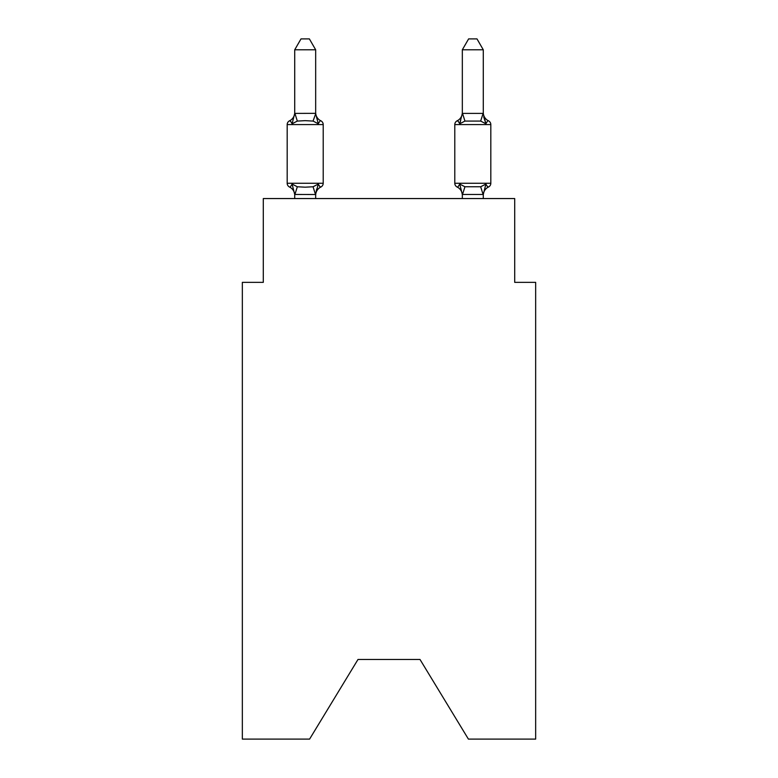 <?xml version="1.0" encoding="UTF-8"?>
<svg xmlns="http://www.w3.org/2000/svg" width="778" height="778" viewBox="0 0 778 778"><rect width="100%" height="100%" fill="white"/><g stroke="black" fill="none" stroke-linecap="round" stroke-linejoin="round"><path stroke-width="1.17" d="M420.013 659.481L468.405 739.1L535.663 739.1L535.663 282.356L514.705 282.356L514.705 198.555L263.295 198.555L263.295 282.356L242.337 282.356L242.337 739.1L309.595 739.1L357.987 659.481L420.013 659.481L357.987 659.481M483.284 198.555L483.284 194.451L462.327 194.451L459.71 184.075C458.261 186.642 457.406 187.624 457.143 187.021C457.406 187.624 458.261 186.642 459.71 184.075C458.261 186.642 457.406 187.624 457.143 187.021C457.406 187.624 458.261 186.642 459.71 184.075C458.261 186.642 457.406 187.624 457.143 187.021C457.406 187.624 458.261 186.642 459.71 184.075C458.261 186.642 457.406 187.624 457.143 187.021C457.406 187.624 458.261 186.642 459.71 184.075C458.261 186.642 457.406 187.624 457.143 187.021C457.406 187.624 458.261 186.642 459.71 184.075C458.261 186.642 457.406 187.624 457.143 187.021C457.406 187.624 458.261 186.642 459.71 184.075L464.943 186.769L480.668 186.769L485.9 184.075C487.349 186.642 488.205 187.624 488.467 187.021C488.205 187.624 487.349 186.642 485.9 184.075C487.349 186.642 488.205 187.624 488.467 187.021L487.271 186.448L488.467 187.021A4.191 4.191 0 0 0 490.821 183.258A4.191 4.191 0 0 1 488.467 187.021A4.191 4.191 0 0 0 490.821 183.258A4.191 4.191 0 0 1 488.467 187.021L487.271 186.448L488.467 187.021A4.191 4.191 0 0 0 490.821 183.258A4.191 4.191 0 0 1 488.467 187.021A4.191 4.191 0 0 0 490.821 183.258A4.191 4.191 0 0 1 488.467 187.021L487.271 186.448L488.467 187.021A4.191 4.191 0 0 0 490.821 183.258A4.191 4.191 0 0 1 488.467 187.021A4.191 4.191 0 0 0 490.821 183.258A4.191 4.191 0 0 1 488.467 187.021L487.271 186.448L488.467 187.021A4.191 4.191 0 0 0 490.821 183.258A4.191 4.191 0 0 1 488.467 187.021A4.191 4.191 0 0 0 490.821 183.258A4.191 4.191 0 0 1 488.467 187.021L487.271 186.448M483.284 49.792L476.992 38.9L468.619 38.9L462.327 49.792L483.284 49.792L483.284 113.773L485.9 123.77L480.668 121.076L464.943 121.076L459.71 123.77L460.693 120.454L459.71 123.77C458.261 121.203 457.406 120.22 457.143 120.823C457.406 120.22 458.261 121.203 459.71 123.77C458.261 121.203 457.406 120.22 457.143 120.823A4.191 4.191 0 0 0 454.79 124.587L490.821 124.587A4.191 4.191 0 0 0 488.467 120.823C488.205 120.22 487.349 121.203 485.9 123.77L483.712 116.924L485.9 123.77C487.349 121.203 488.205 120.22 488.467 120.823C488.205 120.22 487.349 121.203 485.9 123.77C487.349 121.203 488.205 120.22 488.467 120.823C488.205 120.22 487.349 121.203 485.9 123.77C487.349 121.203 488.205 120.22 488.467 120.823C488.205 120.22 487.349 121.203 485.9 123.77C487.349 121.203 488.205 120.22 488.467 120.823C488.205 120.22 487.349 121.203 485.9 123.77C487.349 121.203 488.205 120.22 488.467 120.823C488.205 120.22 487.349 121.203 485.9 123.77C487.349 121.203 488.205 120.22 488.467 120.823C488.205 120.22 487.349 121.203 485.9 123.77C487.349 121.203 488.205 120.22 488.467 120.823C488.205 120.22 487.349 121.203 485.9 123.77C487.349 121.203 488.205 120.22 488.467 120.823C488.205 120.22 487.349 121.203 485.9 123.77C487.349 121.203 488.205 120.22 488.467 120.823A4.191 4.191 0 0 1 490.821 124.587L490.821 183.258A4.191 4.191 0 0 1 488.467 187.021A4.191 4.191 0 0 0 490.821 183.258A4.191 4.191 0 0 1 488.467 187.021C488.205 187.624 487.349 186.642 485.9 184.075C487.349 186.642 488.205 187.624 488.467 187.021C488.205 187.624 487.349 186.642 485.9 184.075C487.349 186.642 488.205 187.624 488.467 187.021C488.205 187.624 487.349 186.642 485.9 184.075C487.349 186.642 488.205 187.624 488.467 187.021C488.205 187.624 487.349 186.642 485.9 184.075C487.349 186.642 488.205 187.624 488.467 187.021A9.219 9.219 0 0 0 483.284 195.317L483.284 195.317M462.327 194.072L462.327 198.555M457.143 187.021A9.219 9.219 0 0 1 462.327 195.317A9.219 9.219 0 0 0 457.143 187.021A9.219 9.219 0 0 1 462.327 195.317A9.219 9.219 0 0 0 457.143 187.021A9.219 9.219 0 0 1 462.327 195.317A9.219 9.219 0 0 0 457.143 187.021A9.219 9.219 0 0 1 462.327 195.317A9.219 9.219 0 0 0 457.143 187.021A9.219 9.219 0 0 1 462.327 195.317A9.219 9.219 0 0 0 457.143 187.021C457.406 187.624 458.261 186.642 459.71 184.075C458.261 186.642 457.406 187.624 457.143 187.021C457.406 187.624 458.261 186.642 459.71 184.075C458.261 186.642 457.406 187.624 457.143 187.021A4.191 4.191 0 0 1 454.79 183.258L490.821 183.258M318.29 184.075C319.739 186.642 320.594 187.624 320.857 187.021C320.594 187.624 319.739 186.642 318.29 184.075C319.739 186.642 320.594 187.624 320.857 187.021C320.594 187.624 319.739 186.642 318.29 184.075C319.739 186.642 320.594 187.624 320.857 187.021C320.594 187.624 319.739 186.642 318.29 184.075C319.739 186.642 320.594 187.624 320.857 187.021C320.594 187.624 319.739 186.642 318.29 184.075C319.739 186.642 320.594 187.624 320.857 187.021C320.594 187.624 319.739 186.642 318.29 184.075L315.498 194.51L294.716 194.451L292.1 184.075C290.651 186.642 289.795 187.624 289.533 187.021A4.191 4.191 0 0 1 287.179 183.258A4.191 4.191 0 0 0 289.533 187.021C289.795 187.624 290.651 186.642 292.1 184.075C290.651 186.642 289.795 187.624 289.533 187.021A4.191 4.191 0 0 1 287.179 183.258A4.191 4.191 0 0 0 289.533 187.021C289.795 187.624 290.651 186.642 292.1 184.075C290.651 186.642 289.795 187.624 289.533 187.021A4.191 4.191 0 0 1 287.179 183.258A4.191 4.191 0 0 0 289.533 187.021A4.191 4.191 0 0 1 287.179 183.258A4.191 4.191 0 0 0 289.533 187.021A4.191 4.191 0 0 1 287.179 183.258A4.191 4.191 0 0 0 289.533 187.021C289.795 187.624 290.651 186.642 292.1 184.075C290.651 186.642 289.795 187.624 289.533 187.021A4.191 4.191 0 0 1 287.179 183.258A4.191 4.191 0 0 0 289.533 187.021C289.795 187.624 290.651 186.642 292.1 184.075C290.651 186.642 289.795 187.624 289.533 187.021A4.191 4.191 0 0 1 287.179 183.258A4.191 4.191 0 0 0 289.533 187.021C289.795 187.624 290.651 186.642 292.1 184.075C290.651 186.642 289.795 187.624 289.533 187.021A4.191 4.191 0 0 1 287.179 183.258A4.191 4.191 0 0 0 289.533 187.021C289.795 187.624 290.651 186.642 292.1 184.075C290.651 186.642 289.795 187.624 289.533 187.021A4.191 4.191 0 0 1 287.179 183.258A4.191 4.191 0 0 0 289.533 187.021C289.795 187.624 290.651 186.642 292.1 184.075C290.651 186.642 289.795 187.624 289.533 187.021A4.191 4.191 0 0 1 287.179 183.258A4.191 4.191 0 0 0 289.533 187.021C289.795 187.624 290.651 186.642 292.1 184.075C290.651 186.642 289.795 187.624 289.533 187.021C289.795 187.624 290.651 186.642 292.1 184.075L297.332 186.769L305.19 187.187L313.057 186.769L318.29 184.075C319.739 186.642 320.594 187.624 320.857 187.021L319.661 186.448M315.674 49.792L294.716 49.792L301.008 38.9L309.381 38.9L315.674 49.792L315.674 113.773L318.29 123.77C319.739 121.203 320.594 120.22 320.857 120.823C320.594 120.22 319.739 121.203 318.29 123.77C319.739 121.203 320.594 120.22 320.857 120.823A4.191 4.191 0 0 1 323.21 124.587A4.191 4.191 0 0 0 320.857 120.823C320.594 120.22 319.739 121.203 318.29 123.77C319.739 121.203 320.594 120.22 320.857 120.823C320.594 120.22 319.739 121.203 318.29 123.77C319.739 121.203 320.594 120.22 320.857 120.823A4.191 4.191 0 0 1 323.21 124.587A4.191 4.191 0 0 0 320.857 120.823C320.594 120.22 319.739 121.203 318.29 123.77C319.739 121.203 320.594 120.22 320.857 120.823C320.594 120.22 319.739 121.203 318.29 123.77C319.739 121.203 320.594 120.22 320.857 120.823A4.191 4.191 0 0 1 323.21 124.587A4.191 4.191 0 0 0 320.857 120.823C320.594 120.22 319.739 121.203 318.29 123.77C319.739 121.203 320.594 120.22 320.857 120.823A4.191 4.191 0 0 1 323.21 124.587A4.191 4.191 0 0 0 320.857 120.823C320.594 120.22 319.739 121.203 318.29 123.77C319.739 121.203 320.594 120.22 320.857 120.823A4.191 4.191 0 0 1 323.21 124.587A4.191 4.191 0 0 0 320.857 120.823C320.594 120.22 319.739 121.203 318.29 123.77L313.057 121.076L305.19 120.658L297.332 121.076L292.1 123.77C290.651 121.203 289.795 120.22 289.533 120.823L290.729 121.397M315.674 113.773L313.057 121.076M294.716 194.072L294.716 195.317A9.219 9.219 0 0 0 289.533 187.021M315.674 194.072L316.656 189.142L315.674 194.072M315.674 195.317A9.219 9.219 0 0 1 320.857 187.021A4.191 4.191 0 0 0 323.21 183.258L323.21 124.587A4.191 4.191 0 0 0 320.857 120.823C320.594 120.22 319.739 121.203 318.29 123.77C319.739 121.203 320.594 120.22 320.857 120.823A4.191 4.191 0 0 1 323.21 124.587L287.179 124.587A4.191 4.191 0 0 1 289.533 120.823C289.795 120.22 290.651 121.203 292.1 123.77C290.651 121.203 289.795 120.22 289.533 120.823C289.795 120.22 290.651 121.203 292.1 123.77C290.651 121.203 289.795 120.22 289.533 120.823C289.795 120.22 290.651 121.203 292.1 123.77C290.651 121.203 289.795 120.22 289.533 120.823C289.795 120.22 290.651 121.203 292.1 123.77C290.651 121.203 289.795 120.22 289.533 120.823C289.795 120.22 290.651 121.203 292.1 123.77C290.651 121.203 289.795 120.22 289.533 120.823A9.219 9.219 0 0 0 294.716 112.538M462.327 112.538A9.219 9.219 0 0 1 457.143 120.823L458.339 121.397L457.143 120.823C457.406 120.22 458.261 121.203 459.71 123.77C458.261 121.203 457.406 120.22 457.143 120.823C457.406 120.22 458.261 121.203 459.71 123.77L462.327 113.394L483.284 113.394M292.1 123.77L294.716 113.394L315.498 113.345M287.179 124.587L287.179 183.258L323.21 183.258M294.716 49.792L294.716 113.394M315.674 198.555L315.674 194.451M294.716 198.555L294.716 194.451M315.674 112.538A9.219 9.219 0 0 0 320.857 120.823M454.79 124.587L454.79 183.258M462.327 49.792L462.327 113.394M485.9 184.075L483.284 194.451M488.467 120.823A9.219 9.219 0 0 1 483.284 112.538M297.332 186.769L294.891 194.51M313.057 186.769L315.498 194.51M294.891 113.345L297.332 121.076M483.109 194.51L480.668 186.769M462.502 194.51L464.943 186.769M480.668 121.076L483.109 113.345M464.943 121.076L462.502 113.345"/></g></svg>
